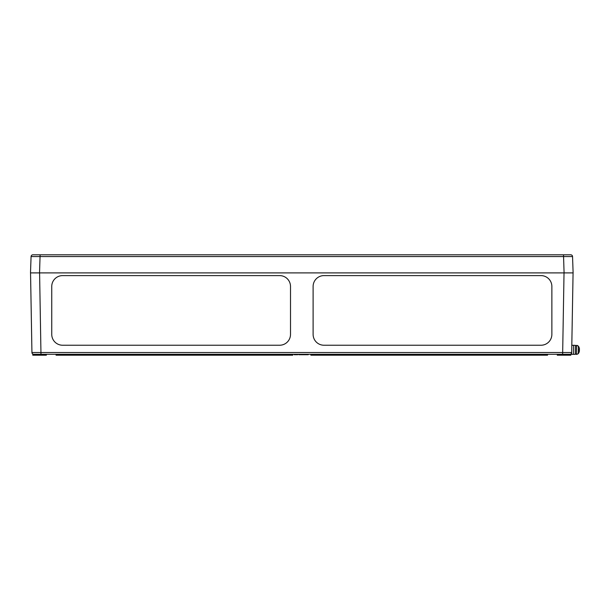 <?xml version="1.0" encoding="UTF-8"?>
<svg xmlns="http://www.w3.org/2000/svg" width="610" height="610" viewBox="0 0 610 610"><rect width="100%" height="100%" fill="white"/><g stroke="black" fill="none" stroke-linecap="round" stroke-linejoin="round"><path stroke-width="0.91" d="M551.867 286.456A10.85 10.85 180 0 0 541.017 275.606A10.85 10.85 0 0 1 551.867 286.456L551.867 334.379A10.85 10.85 0 0 1 541.017 345.229A10.85 10.85 180 0 0 551.867 334.379L551.867 334.379M541.017 275.606L323.963 275.606L541.017 275.606M323.963 275.606A10.85 10.85 180 0 0 313.113 286.456A10.85 10.85 0 0 1 323.963 275.606L323.963 275.606M313.113 286.456L313.113 334.379L313.113 286.456M313.113 334.379L313.113 334.379A10.85 10.85 180 0 0 323.963 345.229A10.85 10.85 0 0 1 313.113 334.379M323.963 345.229L541.017 345.229M279.654 345.229A10.85 10.85 180 0 0 290.505 334.379A10.85 10.85 0 0 1 279.654 345.229L62.601 345.229A10.85 10.85 0 0 1 51.751 334.379L51.751 286.456A10.85 10.85 0 0 1 62.601 275.606L279.654 275.606A10.85 10.85 0 0 1 290.505 286.456L290.505 334.379L290.505 286.456A10.85 10.85 180 0 0 279.654 275.606L62.601 275.606A10.85 10.85 180 0 0 51.751 286.456L51.751 334.379A10.85 10.85 180 0 0 62.601 345.229L62.601 345.229M31.75 341.615L30.591 275.606M571.806 345.275L573.613 345.306L573.461 354.349L571.646 354.318L573.072 272.899L564.082 272.899L569.938 272.899M571.684 352.511L31.933 352.511A1.807 1.807 0 0 0 33.748 354.288L569.87 354.288C571.158 353.975 571.158 353.975 569.87 354.288C571.158 353.975 571.158 353.975 569.87 354.288C571.158 353.975 571.158 353.975 569.87 354.288C571.158 353.975 571.158 353.975 569.87 354.288A1.807 1.807 0 0 0 571.684 352.511L573.072 272.899M569.351 354.288L569.87 354.288A1.807 1.807 0 0 0 571.677 352.572L571.677 352.572M35.51 272.899L30.546 272.899L31.933 352.511A1.807 1.807 0 0 0 33.741 354.288C32.46 353.975 32.46 353.975 33.748 354.288C32.46 353.975 32.46 353.975 33.748 354.288C32.46 353.975 32.46 353.975 33.748 354.288C32.46 353.975 32.46 353.975 33.748 354.288L34.267 354.288M38.285 354.288L40.977 354.288L39.589 272.899M564.029 272.899L562.641 354.288L565.333 354.288M306.937 354.288L306.937 354.738L308.286 354.738L308.286 354.288M307.226 354.288L307.226 354.738M303.719 354.288L303.719 354.738L305.069 354.738L305.069 354.288M304.009 354.288L304.009 354.738M298.519 354.288L299.213 354.738M298.465 354.288L299.091 354.738M295.888 354.288L295.888 354.738L297.253 354.738L297.253 354.288M295.835 354.288L296.391 354.738M297.161 354.288L297.161 354.738M302.209 354.288L302.209 354.738L303.673 354.738L303.673 354.288M299.952 354.738L298.915 354.738L298.915 354.288M298.824 354.288L298.824 354.738L298.847 354.288M300.189 354.288L300.189 354.738L300.181 354.288M301.561 354.738L301.965 354.288M300.524 354.288L300.524 354.738L301.904 354.738L301.904 354.288M300.471 354.288L300.86 354.738L300.25 354.288L300.227 354.738M294.165 354.288L294.165 354.738L295.53 354.738L295.53 354.288M294.111 354.288L294.668 354.738M295.438 354.288L295.438 354.738M297.505 354.288L297.505 354.738L298.168 354.288M297.779 354.288L297.779 354.738M300.288 354.288L300.89 354.738M305.358 354.288L305.358 354.738L306.67 354.738L306.67 354.288M547.551 354.288L547.551 355.195L310.856 355.195L310.856 354.288M292.762 354.288L292.762 355.195L56.067 355.195L56.067 354.288M32.78 354.006L32.78 355.195L46.345 355.195L46.345 354.288M557.273 354.288L557.273 355.195L570.838 355.195L570.838 354.006M563.51 254.805L32.879 254.805A1.807 1.807 0 0 0 31.072 256.551L572.546 256.551A1.807 1.807 0 0 0 570.739 254.805L563.51 254.805L564.082 272.899L573.118 272.899L572.546 256.551A1.807 1.807 0 0 0 570.739 254.805M572.546 256.551L573.118 272.899M564.082 272.899L39.536 272.899L40.108 254.805M31.072 256.551L30.5 272.899L39.536 272.899M575.268 354.379L575.428 345.336L573.613 345.306L573.461 354.349L575.268 354.379M578.303 351.444L578.265 353.67L578.303 351.444L578.265 353.67L576.442 354.402L576.602 345.359L576.442 354.402M578.356 348.386L578.394 346.16L578.356 348.386L578.394 346.16L576.602 345.359M576.778 354.41L578.265 353.67A6.512 6.512 0 0 0 579.134 352.046A6.512 6.512 0 0 1 578.265 353.67L578.394 346.16A6.512 6.512 0 0 1 579.203 347.807L579.203 347.845A6.504 6.474 61.8 0 1 579.492 349.294L579.073 350.323L579.47 350.575A6.504 6.474 120.2 0 1 579.134 352.008L579.134 352.008M579.492 349.294A6.504 6.474 61.8 0 0 579.21 347.875L579.111 348.02M579.142 351.978A6.504 6.474 120.2 0 0 579.47 350.575M31.933 352.511A1.807 1.807 0 0 0 33.741 354.288M307.753 354.288L307.753 354.738M304.535 354.288L304.535 354.738M296.475 354.288L296.475 354.738M302.941 354.288L302.941 354.738M301.218 354.288L301.218 354.738M294.752 354.288L294.752 354.738M306.167 354.288L306.167 354.738M305.579 354.288L305.579 354.738M575.276 354.021L576.45 354.044L575.276 354.021M575.421 345.702L576.595 345.725L575.421 345.702M579.172 350.338L579.187 349.515L579.172 350.338M579.21 347.906L579.203 347.807A6.512 6.512 0 0 0 578.394 346.16L577.136 345.382"/></g></svg>
